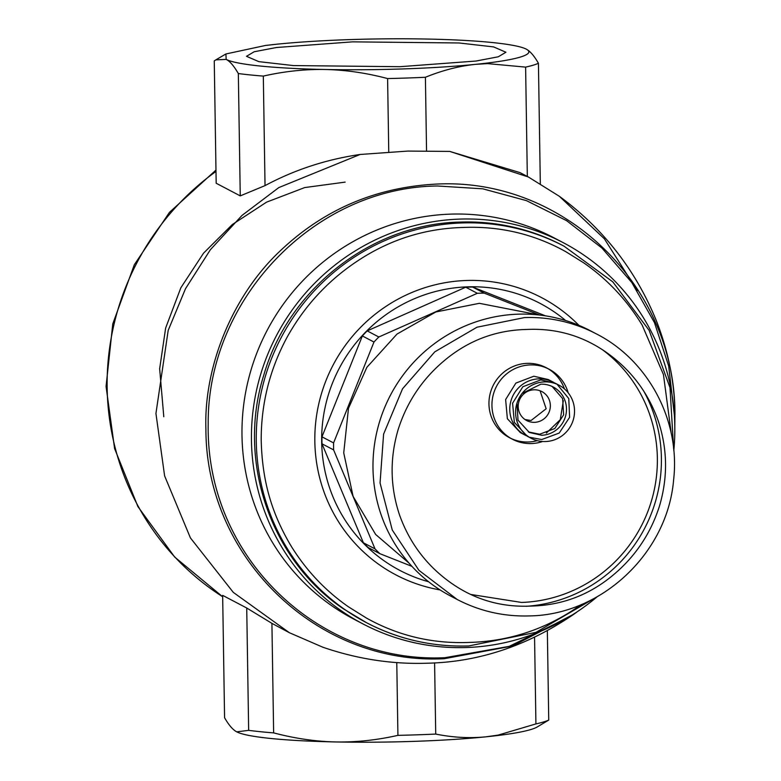 <?xml version="1.0" encoding="UTF-8"?>
<svg xmlns="http://www.w3.org/2000/svg" width="781" height="781" viewBox="0 0 781 781"><rect width="100%" height="100%" fill="white"/><g stroke="black" fill="none" stroke-linecap="round" stroke-linejoin="round"><path stroke-width="1.17" d="M409.059 563.16L375.661 534.477L353.11 496.413L343.728 452.863L348.482 408.307L366.875 367.304L397.031 334.053L435.847 311.97L479.349 303.321L539.202 314.997M470.884 594.478L521.562 602.444A140.365 137.349 -62.3 0 0 650.544 503.843A140.365 137.349 -62.3 0 0 602.649 349.898M518.028 314.177A149.923 146.701 117.7 0 0 379.478 422.033A149.923 146.701 117.7 0 0 435.632 586.951A149.923 146.701 117.7 0 0 450.735 596.098L457.207 599.496C479.788 611.211 503.843 616.687 529.381 615.916C601.741 614.979 667.462 552.987 673.593 480.061C680.554 421.008 648.64 360.451 596.469 333.946L589.997 330.558A149.923 146.701 117.7 0 0 518.028 314.177M526.209 606.3A144.465 141.361 117.7 0 0 643.759 391.125M526.658 329.465C496.755 330.119 470.113 339.833 446.742 358.625C423.468 377.36 407.282 400.975 398.183 429.472C389.68 458.271 390.129 486.758 399.521 514.943C409.508 542.785 426.416 565.278 450.256 582.401C474.262 599.583 501.177 607.472 531.002 606.066C560.904 605.412 587.537 595.688 610.918 576.905C634.192 558.171 650.378 534.555 659.476 506.059C667.98 477.259 667.53 448.772 658.129 420.588C648.152 392.736 631.243 370.253 607.403 353.129C583.387 335.937 556.472 328.049 526.658 329.465M542.6 441.499A39.519 38.669 -62.3 0 1 531.412 443.559A39.519 38.669 -62.3 0 1 512.434 439.244A39.519 38.669 -62.3 0 1 493.036 395.645A39.519 38.669 -62.3 0 1 530.172 364.922A39.519 38.669 -62.3 0 1 549.15 369.237A39.519 38.669 -62.3 0 1 568.158 392.765M537.289 440.65A39.519 38.669 -62.3 0 1 528.425 441.987A39.519 38.669 -62.3 0 1 510.959 438.424M512.434 439.244L509.456 437.672A39.519 38.669 -62.3 0 1 490.048 394.083A39.519 38.669 -62.3 0 1 527.185 363.36A39.519 38.669 -62.3 0 1 546.163 367.675L549.15 369.237M524.998 419.524L531.051 420.51L546.153 408.766L540.071 390.783M547.637 368.486A39.519 38.669 -62.3 0 1 564.438 388.889M534.536 422.336A16.352 16.001 -62.3 0 1 518.652 402.508A16.352 16.001 -62.3 0 1 541.868 391.584A16.352 16.001 -62.3 0 1 534.536 422.336M553.182 382.124L548.203 379.517L533.813 376.237L515.87 383.09L505.629 399.55L507.367 418.733L520.351 432.615L525.33 435.232A29.981 29.336 -62.3 0 1 510.608 402.156A29.981 29.336 -62.3 0 1 538.783 378.853A29.981 29.336 -62.3 0 1 553.182 382.124A29.981 29.336 -62.3 0 1 554.168 382.67M522.909 433.797L523.963 434.207M546.358 433.065L560.26 419.69L563.355 400.653M551.562 381.587L550.625 380.943M526.335 435.73A29.981 29.336 -62.3 0 1 525.33 435.232M528.337 431.913L539.651 434.216L554.793 428.535L563.648 414.818L562.632 398.613L552.157 386.488M516.954 403.23L518.018 420.139L529.323 432.459L541.643 435.261A25.675 25.119 -62.3 0 0 565.776 415.307A25.675 25.119 -62.3 0 0 553.173 386.985A25.675 25.119 -62.3 0 0 540.842 384.184L522.098 393.429M558.981 385.17L555.174 383.168L540.774 379.898L522.84 386.751L512.6 403.201L514.337 422.384L527.321 436.276L531.129 438.268A29.981 29.336 -62.3 0 1 528.112 436.442A29.981 29.336 -62.3 0 1 516.885 403.465A29.981 29.336 -62.3 0 1 544.591 381.889A29.981 29.336 -62.3 0 1 558.981 385.17A29.981 29.336 -62.3 0 1 561.998 386.995A29.981 29.336 -62.3 0 1 573.234 419.983A29.981 29.336 -62.3 0 1 545.528 441.548A29.981 29.336 -62.3 0 1 531.129 438.268M529.264 437.204L541.711 439.547L559.225 433.045L569.613 417.308L568.773 398.564L557.038 384.242M343.474 608.877C270.451 559.879 236.633 460.565 263.832 375.007C288.54 288.716 371.971 223.766 460.302 222.077A212.598 208.029 -62.3 0 1 562.369 245.293L564.028 246.171A212.598 208.029 -62.3 0 0 461.971 222.946A212.598 208.029 -62.3 0 0 262.162 388.225A212.598 208.029 -62.3 0 0 366.553 622.721L343.474 608.877M671.279 433.68L663.45 374.558L642.177 325.14C627.036 300.226 607.667 279.539 584.061 263.07L565.942 251.765C534.116 234.027 499.791 225.934 462.996 227.466C426.172 228.452 392.15 238.879 360.92 258.765C329.738 278.651 305.117 304.815 287.066 337.275C269.787 369.354 261.166 403.543 261.205 439.84C262.182 483.146 272.686 514.474 290.327 544.757C305.478 569.671 324.857 590.368 348.453 606.827L366.562 618.132C398.339 635.832 432.654 643.934 469.508 642.421C506.273 641.416 540.296 630.98 571.585 611.123L581.503 604.455M597.123 596.791A215.322 210.694 -62.3 0 1 466.491 647.517A215.322 210.694 -62.3 0 1 363.126 623.999A215.322 210.694 -62.3 0 1 341.434 610.859A215.322 210.694 -62.3 0 1 260.776 373.992A215.322 210.694 -62.3 0 1 459.765 219.1A215.322 210.694 -62.3 0 1 563.13 242.618A215.322 210.694 -62.3 0 1 584.823 255.758A215.322 210.694 -62.3 0 1 673.798 450.578M440.113 589.928A156.61 153.242 -62.3 0 1 380.279 565.415A156.61 153.242 -62.3 0 1 321.616 393.136A156.61 153.242 -62.3 0 1 466.345 280.486A156.61 153.242 -62.3 0 1 557.302 307.148A156.61 153.242 -62.3 0 1 578.887 325.316M363.126 623.999L353.666 619.04A215.322 210.694 -62.3 0 1 247.938 381.538A215.322 210.694 -62.3 0 1 450.305 214.14A215.322 210.694 -62.3 0 1 553.68 237.658L563.13 242.618M428.603 581.757A150.801 147.56 -62.3 0 1 399.892 570.423A150.801 147.56 -62.3 0 1 325.843 404.089A150.801 147.56 -62.3 0 1 467.565 286.852A150.801 147.56 -62.3 0 1 539.964 303.321A150.801 147.56 -62.3 0 1 565.61 320.503M674.325 414.779L668.673 365.996L654.458 322.621L631.829 282.556L601.975 248.085L566.557 220.642L526.443 200.629L482.814 188.826L437.555 185.995C314.889 187.147 207.18 298.908 208.195 424.054C205.881 558.542 320.064 663.928 444.965 657.69L509.192 646.365L567.894 617.625M674.804 426.172L674.94 413.383C674.921 285.397 563.872 177.57 436.696 184.072C376.803 187.118 325.208 208.859 281.921 249.285C233.138 293.949 203.607 366.182 205.911 429.423C205.959 557.419 316.94 665.217 444.155 658.725L512.658 645.985L574.416 613.846L577.618 611.494M574.416 613.846C528.093 645.604 479.104 662.054 427.451 663.206C392.374 664.436 357.503 659.105 322.836 647.215L289.38 632.717L233.294 592.379L190.418 537.914L164.615 475.893L155.936 413.5L168.188 330.383L185.497 288.716L210.382 249.705L241.993 215.429L278.817 187.577L360.07 154.482L407.848 151.075L449.768 151.416L528.376 176.994L559.323 196.275C603.44 228.735 635.783 270.197 656.333 320.669C668.263 351.079 674.472 381.85 674.94 412.983L674.804 426.153M559.323 196.275L604.377 238.81L637.257 290.6M388.762 152.275L387.601 78.559A166.255 16.674 -0.9 0 0 406.706 78.022A166.255 16.674 -0.9 0 0 425.401 77.27L426.553 150.987M387.601 78.559C366.269 72.936 345.514 69.919 325.335 69.499C305.156 69.109 284.479 71.305 263.314 76.089L265.032 185.614C294.593 169.78 326.273 159.402 360.07 154.482M527.321 176.447L525.613 67.117L487.578 63.612L475.385 64.364A152.637 15.308 179.1 0 1 404.089 68.894A152.637 15.308 179.1 0 1 325.335 69.499A152.637 15.308 179.1 0 1 226.168 59.405L215.849 59.864L214.258 60.918L216.181 183.252L240.255 195.885L265.032 185.614M246.728 608.008L222.653 595.376L224.577 717.719C228.774 725.071 232.826 729.786 236.741 731.856L248.651 730.342L246.728 608.008L271.915 623.355L273.633 732.881C294.964 738.504 315.719 741.53 335.898 741.95C356.077 742.331 376.745 740.134 397.92 735.36L396.777 662.591M289.38 632.717L271.915 623.355M397.92 735.36A166.255 16.674 -0.9 0 0 417.025 734.823A166.255 16.674 -0.9 0 0 435.72 734.072L434.597 662.874M435.72 734.072C452.931 737.537 469.674 738.455 485.948 736.825L498.132 735.106L535.922 723.919L534.565 637.423M449.768 151.416L519.99 172.601L528.376 176.994M263.314 76.089A166.255 16.674 179.1 0 1 238.332 73.541C233.919 65.926 229.868 61.211 226.168 59.405L225.904 53.967L265.472 45.464L277.06 44.175C297.834 42.086 321.596 40.583 348.346 39.655A152.637 15.308 179.1 0 1 427.1 39.05A152.637 15.308 179.1 0 1 526.267 49.144A152.637 15.308 179.1 0 1 526.443 49.242L526.453 49.242A152.637 15.308 179.1 0 1 486.963 63.085A152.637 15.308 179.1 0 1 475.385 64.364C459.111 66.034 442.456 70.339 425.401 77.27M240.255 195.885L238.332 73.541M345.153 182.119L304.717 187.567L266.516 202.172L232.347 224.508L203.519 253.19L180.85 287.779L165.64 328.049L159.656 368.739L163.795 416.751M236.741 731.856A152.637 15.308 -0.9 0 1 236.555 731.758L236.741 731.856A152.637 15.308 -0.9 0 0 335.898 741.95A152.637 15.308 -0.9 0 0 414.652 741.345A152.637 15.308 -0.9 0 0 485.948 736.825A152.637 15.308 -0.9 0 0 497.526 735.536A152.637 15.308 -0.9 0 0 537.094 727.033L548.74 720.082L547.344 630.902M248.651 730.342A166.255 16.674 -0.9 0 0 273.633 732.881M535.922 723.919A166.255 16.674 -0.9 0 0 548.74 720.082M526.267 49.144C530.172 51.214 534.233 55.929 538.431 63.281L540.315 183.691M525.613 67.117A166.255 16.674 -0.9 0 0 538.431 63.281M399.911 66.697L293.373 65.575L258.843 61.64L246.493 56.31L254.167 51.761L276.406 47.514L352.524 41.852L459.072 42.975L493.592 46.909L505.942 52.239L498.268 56.788L476.039 61.035L399.911 66.697M539.71 315.055L484.24 293.139A150.518 147.287 117.7 0 0 479.192 293.226A150.518 147.287 117.7 0 0 477.337 293.295L378.824 336.992A150.518 147.287 117.7 0 0 373.972 342.039L333.585 442.915A150.518 147.287 117.7 0 0 333.614 449.895L375.017 548.877A150.518 147.287 117.7 0 0 379.917 553.7L411.929 566.352M379.917 553.7L368.3 547.608A150.518 147.287 -62.3 0 1 363.399 542.785L321.997 443.803A150.518 147.287 -62.3 0 1 321.957 436.823L362.355 335.947A150.518 147.287 -62.3 0 1 367.207 330.89L465.72 287.203A150.518 147.287 -62.3 0 1 467.575 287.135A150.518 147.287 -62.3 0 1 472.622 287.047L545.519 315.856M472.622 287.047L484.24 293.139M465.72 287.203L477.337 293.295M367.207 330.89L378.824 336.992M362.355 335.947L373.972 342.039M321.957 436.823L333.585 442.915M321.997 443.803L333.614 449.895M363.399 542.785L375.017 548.877M596.469 333.946A149.923 146.701 -62.3 0 0 524.5 317.574L476.976 327.21L434.802 351.831L402.527 388.792L383.598 434.129L380.054 482.961L392.277 530.045L418.948 570.335L457.207 599.486M468.61 645.936A212.598 208.029 -62.3 0 1 366.553 622.721C398.505 639.297 432.557 647.049 468.717 645.965L535.942 632.366L595.62 597.631M222.673 596.752A257.291 251.765 -62.3 0 1 215.995 171.42M673.632 448.87L670 387.659L649.138 330.383L612.792 281.853L564.028 246.171M576.671 612.197L577.598 611.503M222.673 596.762L174.69 557.058L137.925 506.635L114.602 448.587L106.06 386.429L112.776 323.89L134.332 264.71L169.428 212.393L215.976 170.063M225.904 53.967L215.849 59.864"/></g></svg>
